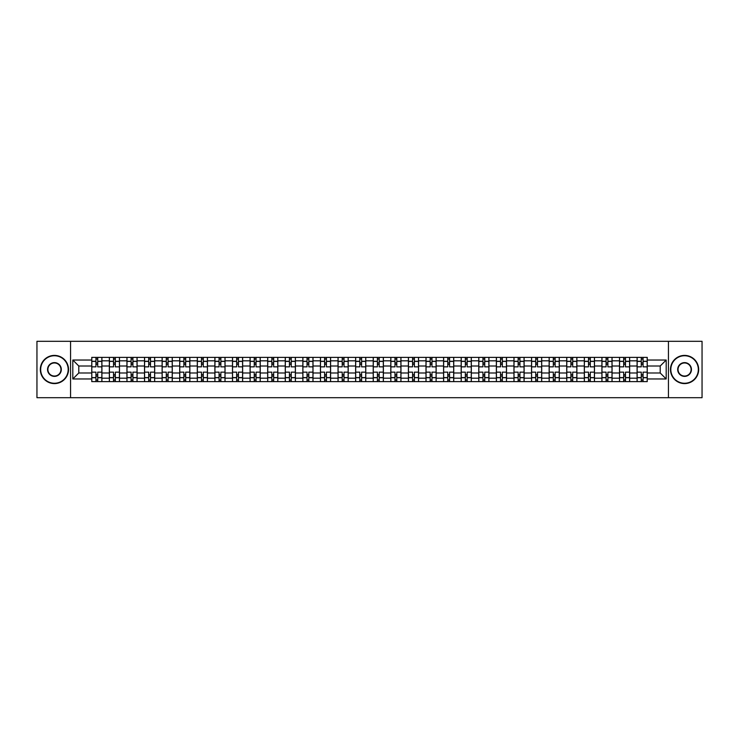 <?xml version="1.0" encoding="UTF-8"?>
<svg xmlns="http://www.w3.org/2000/svg" width="739" height="739" viewBox="0 0 739 739"><rect width="100%" height="100%" fill="white"/><g stroke="black" fill="none" stroke-linecap="round" stroke-linejoin="round"><path stroke-width="1.11" d="M668.444 397.693L702.05 397.693L702.05 341.307L36.95 341.307L36.95 397.693L668.444 397.693L668.444 341.307M109.344 381.62L109.344 360.817L101.908 360.817L101.908 381.62M101.908 360.817L101.908 357.38M109.344 360.817L109.344 357.38M119.496 357.38L119.496 381.62M126.942 381.62L126.942 357.38M137.084 357.38L137.084 381.62M144.53 381.62L144.53 357.38M154.682 357.38L154.682 381.62M162.118 381.62L162.118 357.38M172.27 357.38L172.27 381.62M179.716 381.62L179.716 357.38M189.858 357.38L189.858 381.62M197.304 381.62L197.304 357.38M207.456 357.38L207.456 381.62M214.892 381.62L214.892 357.38M225.044 357.38L225.044 381.62M232.489 381.62L232.489 357.38M242.641 357.38L242.641 381.62M250.078 381.62L250.078 357.38M260.23 357.38L260.23 381.62M267.675 381.62L267.675 357.38M277.818 357.38L277.818 381.62M285.263 381.62L285.263 357.38M295.415 357.38L295.415 381.62M302.851 381.62L302.851 357.38M313.003 357.38L313.003 381.62M320.449 381.62L320.449 357.38M330.592 357.38L330.592 381.62M338.037 381.62L338.037 357.38M348.189 357.38L348.189 381.62M355.625 381.62L355.625 357.38M365.777 357.38L365.777 381.62M373.223 381.62L373.223 357.38M383.375 357.38L383.375 381.62M390.811 381.62L390.811 357.38M400.963 357.38L400.963 381.62M408.408 381.62L408.408 357.38M418.551 357.38L418.551 381.62M425.997 381.62L425.997 357.38M436.149 357.38L436.149 381.62M443.585 381.62L443.585 357.38M453.737 357.38L453.737 381.62M461.182 381.62L461.182 357.38M471.325 357.38L471.325 381.62M478.77 381.62L478.77 357.38M488.922 357.38L488.922 381.62M496.359 381.62L496.359 357.38M506.511 357.38L506.511 381.62M513.956 381.62L513.956 357.38M524.108 357.38L524.108 381.62M531.544 381.62L531.544 357.38M541.696 357.38L541.696 381.62M549.142 381.62L549.142 357.38M559.284 357.38L559.284 381.62M566.73 381.62L566.73 357.38M576.882 357.38L576.882 381.62M584.318 381.62L584.318 357.38M594.47 357.38L594.47 381.62M601.915 381.62L601.915 357.38M612.058 357.38L612.058 381.62M619.504 381.62L619.504 357.38M629.656 357.38L629.656 381.62M637.092 381.62L637.092 357.38M637.092 372.992L629.656 372.992M619.504 372.992L612.058 372.992M601.915 372.992L594.47 372.992M584.318 372.992L576.882 372.992M566.73 372.992L559.284 372.992M549.142 372.992L541.696 372.992M531.544 372.992L524.108 372.992M513.956 372.992L506.511 372.992M496.359 372.992L488.922 372.992M478.77 372.992L471.325 372.992M461.182 372.992L453.737 372.992M443.585 372.992L436.149 372.992M425.997 372.992L418.551 372.992M408.408 372.992L400.963 372.992M390.811 372.992L383.375 372.992M373.223 372.992L365.777 372.992M355.625 372.992L348.189 372.992M338.037 372.992L330.592 372.992M320.449 372.992L313.003 372.992M302.851 372.992L295.415 372.992M285.263 372.992L277.818 372.992M267.675 372.992L260.23 372.992M250.078 372.992L242.641 372.992M232.489 372.992L225.044 372.992M214.892 372.992L207.456 372.992M197.304 372.992L189.858 372.992M179.716 372.992L172.27 372.992M162.118 372.992L154.682 372.992M144.53 372.992L137.084 372.992M126.942 372.992L119.496 372.992M109.344 372.992L101.908 372.992M637.092 366.008L629.656 366.008M619.504 366.008L612.058 366.008M601.915 366.008L594.47 366.008M584.318 366.008L576.882 366.008M566.73 366.008L559.284 366.008M549.142 366.008L541.696 366.008M531.544 366.008L524.108 366.008M513.956 366.008L506.511 366.008M496.359 366.008L488.922 366.008M478.77 366.008L471.325 366.008M461.182 366.008L453.737 366.008M443.585 366.008L436.149 366.008M425.997 366.008L418.551 366.008M408.408 366.008L400.963 366.008M390.811 366.008L383.375 366.008M373.223 366.008L365.777 366.008M355.625 366.008L348.189 366.008M338.037 366.008L330.592 366.008M320.449 366.008L313.003 366.008M302.851 366.008L295.415 366.008M285.263 366.008L277.818 366.008M267.675 366.008L260.23 366.008M250.078 366.008L242.641 366.008M232.489 366.008L225.044 366.008M214.892 366.008L207.456 366.008M197.304 366.008L189.858 366.008M179.716 366.008L172.27 366.008M162.118 366.008L154.682 366.008M144.53 366.008L137.084 366.008M126.942 366.008L119.496 366.008M109.344 366.008L101.908 366.008M78.787 372.992L91.756 372.992L91.756 366.008L78.787 366.008L78.787 372.992L72.81 378.968L72.81 360.032L91.756 360.032L91.756 366.008M647.244 366.008L647.244 372.992L660.213 372.992L660.213 366.008L647.244 366.008L647.244 357.38L91.756 357.38L91.756 360.032M647.244 360.032L666.19 360.032L666.19 378.968L647.244 378.968L647.244 372.992M91.756 372.992L91.756 381.62L647.244 381.62L647.244 378.968M91.756 378.968L72.81 378.968M70.556 397.693L70.556 341.307M97.733 379.929L95.931 379.929M95.931 359.071L97.733 359.071M115.321 379.929L113.52 379.929M113.52 359.071L115.321 359.071M132.918 379.929L131.108 379.929M131.108 359.071L132.918 359.071M150.507 379.929L148.705 379.929M148.705 359.071L150.507 359.071M168.095 379.929L166.293 379.929M166.293 359.071L168.095 359.071M185.692 379.929L183.882 379.929M183.882 359.071L185.692 359.071M203.28 379.929L201.479 379.929M201.479 359.071L203.28 359.071M220.869 379.929L219.067 379.929M219.067 359.071L220.869 359.071M238.466 379.929L236.665 379.929M236.665 359.071L238.466 359.071M256.054 379.929L254.253 379.929M254.253 359.071L256.054 359.071M273.652 379.929L271.841 379.929M271.841 359.071L273.652 359.071M291.24 379.929L289.439 379.929M289.439 359.071L291.24 359.071M308.828 379.929L307.027 379.929M307.027 359.071L308.828 359.071M326.426 379.929L324.615 379.929M324.615 359.071L326.426 359.071M344.014 379.929L342.212 379.929M342.212 359.071L344.014 359.071M361.602 379.929L359.801 379.929M359.801 359.071L361.602 359.071M379.199 379.929L377.398 379.929M377.398 359.071L379.199 359.071M396.788 379.929L394.986 379.929M394.986 359.071L396.788 359.071M414.385 379.929L412.574 379.929M412.574 359.071L414.385 359.071M431.973 379.929L430.172 379.929M430.172 359.071L431.973 359.071M449.561 379.929L447.76 379.929M447.76 359.071L449.561 359.071M467.159 379.929L465.348 379.929M465.348 359.071L467.159 359.071M484.747 379.929L482.946 379.929M482.946 359.071L484.747 359.071M502.335 379.929L500.534 379.929M500.534 359.071L502.335 359.071M519.933 379.929L518.131 379.929M518.131 359.071L519.933 359.071M537.521 379.929L535.72 379.929M535.72 359.071L537.521 359.071M555.118 379.929L553.308 379.929M553.308 359.071L555.118 359.071M572.707 379.929L570.905 379.929M570.905 359.071L572.707 359.071M590.295 379.929L588.493 379.929M588.493 359.071L590.295 359.071M607.892 379.929L606.082 379.929M606.082 359.071L607.892 359.071M625.48 379.929L623.679 379.929M623.679 359.071L625.48 359.071M643.069 379.929L641.267 379.929M641.267 359.071L643.069 359.071M72.81 360.032L78.787 366.008M660.213 372.992L666.19 378.968M660.213 366.008L666.19 360.032M101.843 381.62L101.843 366.849L97.733 366.849L97.733 357.38M95.931 357.38L95.931 366.849L91.812 366.849L91.812 357.38M101.843 366.849L101.843 357.38M91.812 381.62L91.812 372.151L95.931 372.151L95.931 381.62M97.733 381.62L97.733 372.151L101.843 372.151M95.931 364.373L97.733 364.373M91.812 372.151L91.812 366.849M97.733 374.627L95.931 374.627M97.733 380.16L95.931 380.16M95.931 376.096L97.733 376.096M97.733 362.904L95.931 362.904M95.931 358.84L97.733 358.84M119.441 381.62L119.441 366.849L115.321 366.849L115.321 357.38M113.52 357.38L113.52 366.849L109.4 366.849L109.4 357.38M119.441 366.849L119.441 357.38M109.4 381.62L109.4 372.151L113.52 372.151L113.52 381.62M115.321 381.62L115.321 372.151L119.441 372.151M113.52 364.373L115.321 364.373M109.4 372.151L109.4 366.849M115.321 374.627L113.52 374.627M115.321 380.16L113.52 380.16M113.52 376.096L115.321 376.096M115.321 362.904L113.52 362.904M113.52 358.84L115.321 358.84M137.029 381.62L137.029 366.849L132.918 366.849L132.918 357.38M131.108 357.38L131.108 366.849L126.997 366.849L126.997 357.38M137.029 366.849L137.029 357.38M126.997 381.62L126.997 372.151L131.108 372.151L131.108 381.62M132.918 381.62L132.918 372.151L137.029 372.151M131.108 364.373L132.918 364.373M126.997 372.151L126.997 366.849M132.918 374.627L131.108 374.627M132.918 380.16L131.108 380.16M131.108 376.096L132.918 376.096M132.918 362.904L131.108 362.904M131.108 358.84L132.918 358.84M154.627 381.62L154.627 366.849L150.507 366.849L150.507 357.38M148.705 357.38L148.705 366.849L144.585 366.849L144.585 357.38M154.627 366.849L154.627 357.38M144.585 381.62L144.585 372.151L148.705 372.151L148.705 381.62M150.507 381.62L150.507 372.151L154.627 372.151M148.705 364.373L150.507 364.373M144.585 372.151L144.585 366.849M150.507 374.627L148.705 374.627M150.507 380.16L148.705 380.16M148.705 376.096L150.507 376.096M150.507 362.904L148.705 362.904M148.705 358.84L150.507 358.84M172.215 381.62L172.215 366.849L168.095 366.849L168.095 357.38M166.293 357.38L166.293 366.849L162.174 366.849L162.174 357.38M172.215 366.849L172.215 357.38M162.174 381.62L162.174 372.151L166.293 372.151L166.293 381.62M168.095 381.62L168.095 372.151L172.215 372.151M166.293 364.373L168.095 364.373M162.174 372.151L162.174 366.849M168.095 374.627L166.293 374.627M168.095 380.16L166.293 380.16M166.293 376.096L168.095 376.096M168.095 362.904L166.293 362.904M166.293 358.84L168.095 358.84M189.803 381.62L189.803 366.849L185.692 366.849L185.692 357.38M183.882 357.38L183.882 366.849L179.771 366.849L179.771 357.38M189.803 366.849L189.803 357.38M179.771 381.62L179.771 372.151L183.882 372.151L183.882 381.62M185.692 381.62L185.692 372.151L189.803 372.151M183.882 364.373L185.692 364.373M179.771 372.151L179.771 366.849M185.692 374.627L183.882 374.627M185.692 380.16L183.882 380.16M183.882 376.096L185.692 376.096M185.692 362.904L183.882 362.904M183.882 358.84L185.692 358.84M54.427 383.255A13.755 13.755 0 0 0 68.182 369.5A13.755 13.755 0 0 0 54.427 355.745A13.755 13.755 0 0 0 40.673 369.5A13.755 13.755 0 0 0 54.427 383.255M54.427 355.404A14.096 14.096 0 0 1 68.524 369.5A14.096 14.096 0 0 1 54.427 383.596A14.096 14.096 0 0 1 40.331 369.5A14.096 14.096 0 0 1 54.427 355.404M54.427 376.382A6.882 6.882 0 0 1 47.555 369.5A6.882 6.882 0 0 1 54.427 362.618A6.882 6.882 0 0 1 61.309 369.5A6.882 6.882 0 0 1 54.427 376.382M54.427 362.96A6.54 6.54 0 0 0 47.887 369.5A6.54 6.54 0 0 0 54.427 376.04A6.54 6.54 0 0 0 60.967 369.5A6.54 6.54 0 0 0 54.427 362.96M684.573 383.255A13.755 13.755 0 0 0 698.327 369.5A13.755 13.755 0 0 0 684.573 355.745A13.755 13.755 0 0 0 670.818 369.5A13.755 13.755 0 0 0 684.573 383.255M684.573 355.404A14.096 14.096 0 0 1 698.669 369.5A14.096 14.096 0 0 1 684.573 383.596A14.096 14.096 0 0 1 670.476 369.5A14.096 14.096 0 0 1 684.573 355.404M684.573 376.382A6.882 6.882 0 0 1 677.691 369.5A6.882 6.882 0 0 1 684.573 362.618A6.882 6.882 0 0 1 691.445 369.5A6.882 6.882 0 0 1 684.573 376.382M684.573 362.96A6.54 6.54 0 0 0 678.033 369.5A6.54 6.54 0 0 0 684.573 376.04A6.54 6.54 0 0 0 691.113 369.5A6.54 6.54 0 0 0 684.573 362.96M207.4 381.62L207.4 366.849L203.28 366.849L203.28 357.38M201.479 357.38L201.479 366.849L197.359 366.849L197.359 357.38M207.4 366.849L207.4 357.38M197.359 381.62L197.359 372.151L201.479 372.151L201.479 381.62M203.28 381.62L203.28 372.151L207.4 372.151M201.479 364.373L203.28 364.373M197.359 372.151L197.359 366.849M203.28 374.627L201.479 374.627M203.28 380.16L201.479 380.16M201.479 376.096L203.28 376.096M203.28 362.904L201.479 362.904M201.479 358.84L203.28 358.84M224.989 381.62L224.989 366.849L220.869 366.849L220.869 357.38M219.067 357.38L219.067 366.849L214.957 366.849L214.957 357.38M224.989 366.849L224.989 357.38M214.957 381.62L214.957 372.151L219.067 372.151L219.067 381.62M220.869 381.62L220.869 372.151L224.989 372.151M219.067 364.373L220.869 364.373M214.957 372.151L214.957 366.849M220.869 374.627L219.067 374.627M220.869 380.16L219.067 380.16M219.067 376.096L220.869 376.096M220.869 362.904L219.067 362.904M219.067 358.84L220.869 358.84M242.577 381.62L242.577 366.849L238.466 366.849L238.466 357.38M236.665 357.38L236.665 366.849L232.545 366.849L232.545 357.38M242.577 366.849L242.577 357.38M232.545 381.62L232.545 372.151L236.665 372.151L236.665 381.62M238.466 381.62L238.466 372.151L242.577 372.151M236.665 364.373L238.466 364.373M232.545 372.151L232.545 366.849M238.466 374.627L236.665 374.627M238.466 380.16L236.665 380.16M236.665 376.096L238.466 376.096M238.466 362.904L236.665 362.904M236.665 358.84L238.466 358.84M260.174 381.62L260.174 366.849L256.054 366.849L256.054 357.38M254.253 357.38L254.253 366.849L250.133 366.849L250.133 357.38M260.174 366.849L260.174 357.38M250.133 381.62L250.133 372.151L254.253 372.151L254.253 381.62M256.054 381.62L256.054 372.151L260.174 372.151M254.253 364.373L256.054 364.373M250.133 372.151L250.133 366.849M256.054 374.627L254.253 374.627M256.054 380.16L254.253 380.16M254.253 376.096L256.054 376.096M256.054 362.904L254.253 362.904M254.253 358.84L256.054 358.84M277.762 381.62L277.762 366.849L273.652 366.849L273.652 357.38M271.841 357.38L271.841 366.849L267.73 366.849L267.73 357.38M277.762 366.849L277.762 357.38M267.73 381.62L267.73 372.151L271.841 372.151L271.841 381.62M273.652 381.62L273.652 372.151L277.762 372.151M271.841 364.373L273.652 364.373M267.73 372.151L267.73 366.849M273.652 374.627L271.841 374.627M273.652 380.16L271.841 380.16M271.841 376.096L273.652 376.096M273.652 362.904L271.841 362.904M271.841 358.84L273.652 358.84M295.36 381.62L295.36 366.849L291.24 366.849L291.24 357.38M289.439 357.38L289.439 366.849L285.319 366.849L285.319 357.38M295.36 366.849L295.36 357.38M285.319 381.62L285.319 372.151L289.439 372.151L289.439 381.62M291.24 381.62L291.24 372.151L295.36 372.151M289.439 364.373L291.24 364.373M285.319 372.151L285.319 366.849M291.24 374.627L289.439 374.627M291.24 380.16L289.439 380.16M289.439 376.096L291.24 376.096M291.24 362.904L289.439 362.904M289.439 358.84L291.24 358.84M312.948 381.62L312.948 366.849L308.828 366.849L308.828 357.38M307.027 357.38L307.027 366.849L302.907 366.849L302.907 357.38M312.948 366.849L312.948 357.38M302.907 381.62L302.907 372.151L307.027 372.151L307.027 381.62M308.828 381.62L308.828 372.151L312.948 372.151M307.027 364.373L308.828 364.373M302.907 372.151L302.907 366.849M308.828 374.627L307.027 374.627M308.828 380.16L307.027 380.16M307.027 376.096L308.828 376.096M308.828 362.904L307.027 362.904M307.027 358.84L308.828 358.84M330.536 381.62L330.536 366.849L326.426 366.849L326.426 357.38M324.615 357.38L324.615 366.849L320.504 366.849L320.504 357.38M330.536 366.849L330.536 357.38M320.504 381.62L320.504 372.151L324.615 372.151L324.615 381.62M326.426 381.62L326.426 372.151L330.536 372.151M324.615 364.373L326.426 364.373M320.504 372.151L320.504 366.849M326.426 374.627L324.615 374.627M326.426 380.16L324.615 380.16M324.615 376.096L326.426 376.096M326.426 362.904L324.615 362.904M324.615 358.84L326.426 358.84M348.134 381.62L348.134 366.849L344.014 366.849L344.014 357.38M342.212 357.38L342.212 366.849L338.092 366.849L338.092 357.38M348.134 366.849L348.134 357.38M338.092 381.62L338.092 372.151L342.212 372.151L342.212 381.62M344.014 381.62L344.014 372.151L348.134 372.151M342.212 364.373L344.014 364.373M338.092 372.151L338.092 366.849M344.014 374.627L342.212 374.627M344.014 380.16L342.212 380.16M342.212 376.096L344.014 376.096M344.014 362.904L342.212 362.904M342.212 358.84L344.014 358.84M365.722 381.62L365.722 366.849L361.602 366.849L361.602 357.38M359.801 357.38L359.801 366.849L355.69 366.849L355.69 357.38M365.722 366.849L365.722 357.38M355.69 381.62L355.69 372.151L359.801 372.151L359.801 381.62M361.602 381.62L361.602 372.151L365.722 372.151M359.801 364.373L361.602 364.373M355.69 372.151L355.69 366.849M361.602 374.627L359.801 374.627M361.602 380.16L359.801 380.16M359.801 376.096L361.602 376.096M361.602 362.904L359.801 362.904M359.801 358.84L361.602 358.84M383.31 381.62L383.31 366.849L379.199 366.849L379.199 357.38M377.398 357.38L377.398 366.849L373.278 366.849L373.278 357.38M383.31 366.849L383.31 357.38M373.278 381.62L373.278 372.151L377.398 372.151L377.398 381.62M379.199 381.62L379.199 372.151L383.31 372.151M377.398 364.373L379.199 364.373M373.278 372.151L373.278 366.849M379.199 374.627L377.398 374.627M379.199 380.16L377.398 380.16M377.398 376.096L379.199 376.096M379.199 362.904L377.398 362.904M377.398 358.84L379.199 358.84M400.907 381.62L400.907 366.849L396.788 366.849L396.788 357.38M394.986 357.38L394.986 366.849L390.866 366.849L390.866 357.38M400.907 366.849L400.907 357.38M390.866 381.62L390.866 372.151L394.986 372.151L394.986 381.62M396.788 381.62L396.788 372.151L400.907 372.151M394.986 364.373L396.788 364.373M390.866 372.151L390.866 366.849M396.788 374.627L394.986 374.627M396.788 380.16L394.986 380.16M394.986 376.096L396.788 376.096M396.788 362.904L394.986 362.904M394.986 358.84L396.788 358.84M418.496 381.62L418.496 366.849L414.385 366.849L414.385 357.38M412.574 357.38L412.574 366.849L408.464 366.849L408.464 357.38M418.496 366.849L418.496 357.38M408.464 381.62L408.464 372.151L412.574 372.151L412.574 381.62M414.385 381.62L414.385 372.151L418.496 372.151M412.574 364.373L414.385 364.373M408.464 372.151L408.464 366.849M414.385 374.627L412.574 374.627M414.385 380.16L412.574 380.16M412.574 376.096L414.385 376.096M414.385 362.904L412.574 362.904M412.574 358.84L414.385 358.84M436.093 381.62L436.093 366.849L431.973 366.849L431.973 357.38M430.172 357.38L430.172 366.849L426.052 366.849L426.052 357.38M436.093 366.849L436.093 357.38M426.052 381.62L426.052 372.151L430.172 372.151L430.172 381.62M431.973 381.62L431.973 372.151L436.093 372.151M430.172 364.373L431.973 364.373M426.052 372.151L426.052 366.849M431.973 374.627L430.172 374.627M431.973 380.16L430.172 380.16M430.172 376.096L431.973 376.096M431.973 362.904L430.172 362.904M430.172 358.84L431.973 358.84M453.681 381.62L453.681 366.849L449.561 366.849L449.561 357.38M447.76 357.38L447.76 366.849L443.64 366.849L443.64 357.38M453.681 366.849L453.681 357.38M443.64 381.62L443.64 372.151L447.76 372.151L447.76 381.62M449.561 381.62L449.561 372.151L453.681 372.151M447.76 364.373L449.561 364.373M443.64 372.151L443.64 366.849M449.561 374.627L447.76 374.627M449.561 380.16L447.76 380.16M447.76 376.096L449.561 376.096M449.561 362.904L447.76 362.904M447.76 358.84L449.561 358.84M471.27 381.62L471.27 366.849L467.159 366.849L467.159 357.38M465.348 357.38L465.348 366.849L461.238 366.849L461.238 357.38M471.27 366.849L471.27 357.38M461.238 381.62L461.238 372.151L465.348 372.151L465.348 381.62M467.159 381.62L467.159 372.151L471.27 372.151M465.348 364.373L467.159 364.373M461.238 372.151L461.238 366.849M467.159 374.627L465.348 374.627M467.159 380.16L465.348 380.16M465.348 376.096L467.159 376.096M467.159 362.904L465.348 362.904M465.348 358.84L467.159 358.84M488.867 381.62L488.867 366.849L484.747 366.849L484.747 357.38M482.946 357.38L482.946 366.849L478.826 366.849L478.826 357.38M488.867 366.849L488.867 357.38M478.826 381.62L478.826 372.151L482.946 372.151L482.946 381.62M484.747 381.62L484.747 372.151L488.867 372.151M482.946 364.373L484.747 364.373M478.826 372.151L478.826 366.849M484.747 374.627L482.946 374.627M484.747 380.16L482.946 380.16M482.946 376.096L484.747 376.096M484.747 362.904L482.946 362.904M482.946 358.84L484.747 358.84M506.455 381.62L506.455 366.849L502.335 366.849L502.335 357.38M500.534 357.38L500.534 366.849L496.423 366.849L496.423 357.38M506.455 366.849L506.455 357.38M496.423 381.62L496.423 372.151L500.534 372.151L500.534 381.62M502.335 381.62L502.335 372.151L506.455 372.151M500.534 364.373L502.335 364.373M496.423 372.151L496.423 366.849M502.335 374.627L500.534 374.627M502.335 380.16L500.534 380.16M500.534 376.096L502.335 376.096M502.335 362.904L500.534 362.904M500.534 358.84L502.335 358.84M524.043 381.62L524.043 366.849L519.933 366.849L519.933 357.38M518.131 357.38L518.131 366.849L514.011 366.849L514.011 357.38M524.043 366.849L524.043 357.38M514.011 381.62L514.011 372.151L518.131 372.151L518.131 381.62M519.933 381.62L519.933 372.151L524.043 372.151M518.131 364.373L519.933 364.373M514.011 372.151L514.011 366.849M519.933 374.627L518.131 374.627M519.933 380.16L518.131 380.16M518.131 376.096L519.933 376.096M519.933 362.904L518.131 362.904M518.131 358.84L519.933 358.84M541.641 381.62L541.641 366.849L537.521 366.849L537.521 357.38M535.72 357.38L535.72 366.849L531.6 366.849L531.6 357.38M541.641 366.849L541.641 357.38M531.6 381.62L531.6 372.151L535.72 372.151L535.72 381.62M537.521 381.62L537.521 372.151L541.641 372.151M535.72 364.373L537.521 364.373M531.6 372.151L531.6 366.849M537.521 374.627L535.72 374.627M537.521 380.16L535.72 380.16M535.72 376.096L537.521 376.096M537.521 362.904L535.72 362.904M535.72 358.84L537.521 358.84M559.229 381.62L559.229 366.849L555.118 366.849L555.118 357.38M553.308 357.38L553.308 366.849L549.197 366.849L549.197 357.38M559.229 366.849L559.229 357.38M549.197 381.62L549.197 372.151L553.308 372.151L553.308 381.62M555.118 381.62L555.118 372.151L559.229 372.151M553.308 364.373L555.118 364.373M549.197 372.151L549.197 366.849M555.118 374.627L553.308 374.627M555.118 380.16L553.308 380.16M553.308 376.096L555.118 376.096M555.118 362.904L553.308 362.904M553.308 358.84L555.118 358.84M576.826 381.62L576.826 366.849L572.707 366.849L572.707 357.38M570.905 357.38L570.905 366.849L566.785 366.849L566.785 357.38M576.826 366.849L576.826 357.38M566.785 381.62L566.785 372.151L570.905 372.151L570.905 381.62M572.707 381.62L572.707 372.151L576.826 372.151M570.905 364.373L572.707 364.373M566.785 372.151L566.785 366.849M572.707 374.627L570.905 374.627M572.707 380.16L570.905 380.16M570.905 376.096L572.707 376.096M572.707 362.904L570.905 362.904M570.905 358.84L572.707 358.84M594.415 381.62L594.415 366.849L590.295 366.849L590.295 357.38M588.493 357.38L588.493 366.849L584.373 366.849L584.373 357.38M594.415 366.849L594.415 357.38M584.373 381.62L584.373 372.151L588.493 372.151L588.493 381.62M590.295 381.62L590.295 372.151L594.415 372.151M588.493 364.373L590.295 364.373M584.373 372.151L584.373 366.849M590.295 374.627L588.493 374.627M590.295 380.16L588.493 380.16M588.493 376.096L590.295 376.096M590.295 362.904L588.493 362.904M588.493 358.84L590.295 358.84M612.003 381.62L612.003 366.849L607.892 366.849L607.892 357.38M606.082 357.38L606.082 366.849L601.971 366.849L601.971 357.38M612.003 366.849L612.003 357.38M601.971 381.62L601.971 372.151L606.082 372.151L606.082 381.62M607.892 381.62L607.892 372.151L612.003 372.151M606.082 364.373L607.892 364.373M601.971 372.151L601.971 366.849M607.892 374.627L606.082 374.627M607.892 380.16L606.082 380.16M606.082 376.096L607.892 376.096M607.892 362.904L606.082 362.904M606.082 358.84L607.892 358.84M629.6 381.62L629.6 366.849L625.48 366.849L625.48 357.38M623.679 357.38L623.679 366.849L619.559 366.849L619.559 357.38M629.6 366.849L629.6 357.38M619.559 381.62L619.559 372.151L623.679 372.151L623.679 381.62M625.48 381.62L625.48 372.151L629.6 372.151M623.679 364.373L625.48 364.373M619.559 372.151L619.559 366.849M625.48 374.627L623.679 374.627M625.48 380.16L623.679 380.16M623.679 376.096L625.48 376.096M625.48 362.904L623.679 362.904M623.679 358.84L625.48 358.84M647.188 381.62L647.188 366.849L643.069 366.849L643.069 357.38M641.267 357.38L641.267 366.849L637.157 366.849L637.157 357.38M647.188 366.849L647.188 357.38M637.157 381.62L637.157 372.151L641.267 372.151L641.267 381.62M643.069 381.62L643.069 372.151L647.188 372.151M641.267 364.373L643.069 364.373M637.157 372.151L637.157 366.849M643.069 374.627L641.267 374.627M643.069 380.16L641.267 380.16M641.267 376.096L643.069 376.096M643.069 362.904L641.267 362.904M641.267 358.84L643.069 358.84M619.504 360.817L612.058 360.817M601.915 360.817L594.47 360.817M584.318 360.817L576.882 360.817M566.73 360.817L559.284 360.817M549.142 360.817L541.696 360.817M531.544 360.817L524.108 360.817M513.956 360.817L506.511 360.817M496.359 360.817L488.922 360.817M478.77 360.817L471.325 360.817M461.182 360.817L453.737 360.817M443.585 360.817L436.149 360.817M425.997 360.817L418.551 360.817M408.408 360.817L400.963 360.817M390.811 360.817L383.375 360.817M373.223 360.817L365.777 360.817M355.625 360.817L348.189 360.817M338.037 360.817L330.592 360.817M320.449 360.817L313.003 360.817M302.851 360.817L295.415 360.817M285.263 360.817L277.818 360.817M267.675 360.817L260.23 360.817M250.078 360.817L242.641 360.817M232.489 360.817L225.044 360.817M214.892 360.817L207.456 360.817M197.304 360.817L189.858 360.817M179.716 360.817L172.27 360.817M162.118 360.817L154.682 360.817M144.53 360.817L137.084 360.817M126.942 360.817L119.496 360.817M637.092 360.817L629.656 360.817M619.504 378.183L612.058 378.183M601.915 378.183L594.47 378.183M584.318 378.183L576.882 378.183M566.73 378.183L559.284 378.183M549.142 378.183L541.696 378.183M531.544 378.183L524.108 378.183M513.956 378.183L506.511 378.183M496.359 378.183L488.922 378.183M478.77 378.183L471.325 378.183M461.182 378.183L453.737 378.183M443.585 378.183L436.149 378.183M425.997 378.183L418.551 378.183M408.408 378.183L400.963 378.183M390.811 378.183L383.375 378.183M373.223 378.183L365.777 378.183M355.625 378.183L348.189 378.183M338.037 378.183L330.592 378.183M320.449 378.183L313.003 378.183M302.851 378.183L295.415 378.183M285.263 378.183L277.818 378.183M267.675 378.183L260.23 378.183M250.078 378.183L242.641 378.183M232.489 378.183L225.044 378.183M214.892 378.183L207.456 378.183M197.304 378.183L189.858 378.183M179.716 378.183L172.27 378.183M162.118 378.183L154.682 378.183M144.53 378.183L137.084 378.183M126.942 378.183L119.496 378.183M109.344 378.183L101.908 378.183M637.092 378.183L629.656 378.183M101.843 361.269L97.733 361.269M95.931 361.269L91.812 361.269M95.931 361.417L91.812 361.417M95.931 377.583L91.812 377.583M95.931 377.731L91.812 377.731M101.843 377.731L97.733 377.731M101.843 361.417L97.733 361.417M101.843 377.583L97.733 377.583M119.441 361.269L115.321 361.269M113.52 361.269L109.4 361.269M113.52 361.417L109.4 361.417M113.52 377.583L109.4 377.583M113.52 377.731L109.4 377.731M119.441 377.731L115.321 377.731M119.441 361.417L115.321 361.417M119.441 377.583L115.321 377.583M137.029 361.269L132.918 361.269M131.108 361.269L126.997 361.269M131.108 361.417L126.997 361.417M131.108 377.583L126.997 377.583M131.108 377.731L126.997 377.731M137.029 377.731L132.918 377.731M137.029 361.417L132.918 361.417M137.029 377.583L132.918 377.583M154.627 361.269L150.507 361.269M148.705 361.269L144.585 361.269M148.705 361.417L144.585 361.417M148.705 377.583L144.585 377.583M148.705 377.731L144.585 377.731M154.627 377.731L150.507 377.731M154.627 361.417L150.507 361.417M154.627 377.583L150.507 377.583M172.215 361.269L168.095 361.269M166.293 361.269L162.174 361.269M166.293 361.417L162.174 361.417M166.293 377.583L162.174 377.583M166.293 377.731L162.174 377.731M172.215 377.731L168.095 377.731M172.215 361.417L168.095 361.417M172.215 377.583L168.095 377.583M189.803 361.269L185.692 361.269M183.882 361.269L179.771 361.269M183.882 361.417L179.771 361.417M183.882 377.583L179.771 377.583M183.882 377.731L179.771 377.731M189.803 377.731L185.692 377.731M189.803 361.417L185.692 361.417M189.803 377.583L185.692 377.583M207.4 361.269L203.28 361.269M201.479 361.269L197.359 361.269M201.479 361.417L197.359 361.417M201.479 377.583L197.359 377.583M201.479 377.731L197.359 377.731M207.4 377.731L203.28 377.731M207.4 361.417L203.28 361.417M207.4 377.583L203.28 377.583M224.989 361.269L220.869 361.269M219.067 361.269L214.957 361.269M219.067 361.417L214.957 361.417M219.067 377.583L214.957 377.583M219.067 377.731L214.957 377.731M224.989 377.731L220.869 377.731M224.989 361.417L220.869 361.417M224.989 377.583L220.869 377.583M242.577 361.269L238.466 361.269M236.665 361.269L232.545 361.269M236.665 361.417L232.545 361.417M236.665 377.583L232.545 377.583M236.665 377.731L232.545 377.731M242.577 377.731L238.466 377.731M242.577 361.417L238.466 361.417M242.577 377.583L238.466 377.583M260.174 361.269L256.054 361.269M254.253 361.269L250.133 361.269M254.253 361.417L250.133 361.417M254.253 377.583L250.133 377.583M254.253 377.731L250.133 377.731M260.174 377.731L256.054 377.731M260.174 361.417L256.054 361.417M260.174 377.583L256.054 377.583M277.762 361.269L273.652 361.269M271.841 361.269L267.73 361.269M271.841 361.417L267.73 361.417M271.841 377.583L267.73 377.583M271.841 377.731L267.73 377.731M277.762 377.731L273.652 377.731M277.762 361.417L273.652 361.417M277.762 377.583L273.652 377.583M295.36 361.269L291.24 361.269M289.439 361.269L285.319 361.269M289.439 361.417L285.319 361.417M289.439 377.583L285.319 377.583M289.439 377.731L285.319 377.731M295.36 377.731L291.24 377.731M295.36 361.417L291.24 361.417M295.36 377.583L291.24 377.583M312.948 361.269L308.828 361.269M307.027 361.269L302.907 361.269M307.027 361.417L302.907 361.417M307.027 377.583L302.907 377.583M307.027 377.731L302.907 377.731M312.948 377.731L308.828 377.731M312.948 361.417L308.828 361.417M312.948 377.583L308.828 377.583M330.536 361.269L326.426 361.269M324.615 361.269L320.504 361.269M324.615 361.417L320.504 361.417M324.615 377.583L320.504 377.583M324.615 377.731L320.504 377.731M330.536 377.731L326.426 377.731M330.536 361.417L326.426 361.417M330.536 377.583L326.426 377.583M348.134 361.269L344.014 361.269M342.212 361.269L338.092 361.269M342.212 361.417L338.092 361.417M342.212 377.583L338.092 377.583M342.212 377.731L338.092 377.731M348.134 377.731L344.014 377.731M348.134 361.417L344.014 361.417M348.134 377.583L344.014 377.583M365.722 361.269L361.602 361.269M359.801 361.269L355.69 361.269M359.801 361.417L355.69 361.417M359.801 377.583L355.69 377.583M359.801 377.731L355.69 377.731M365.722 377.731L361.602 377.731M365.722 361.417L361.602 361.417M365.722 377.583L361.602 377.583M383.31 361.269L379.199 361.269M377.398 361.269L373.278 361.269M377.398 361.417L373.278 361.417M377.398 377.583L373.278 377.583M377.398 377.731L373.278 377.731M383.31 377.731L379.199 377.731M383.31 361.417L379.199 361.417M383.31 377.583L379.199 377.583M400.907 361.269L396.788 361.269M394.986 361.269L390.866 361.269M394.986 361.417L390.866 361.417M394.986 377.583L390.866 377.583M394.986 377.731L390.866 377.731M400.907 377.731L396.788 377.731M400.907 361.417L396.788 361.417M400.907 377.583L396.788 377.583M418.496 361.269L414.385 361.269M412.574 361.269L408.464 361.269M412.574 361.417L408.464 361.417M412.574 377.583L408.464 377.583M412.574 377.731L408.464 377.731M418.496 377.731L414.385 377.731M418.496 361.417L414.385 361.417M418.496 377.583L414.385 377.583M436.093 361.269L431.973 361.269M430.172 361.269L426.052 361.269M430.172 361.417L426.052 361.417M430.172 377.583L426.052 377.583M430.172 377.731L426.052 377.731M436.093 377.731L431.973 377.731M436.093 361.417L431.973 361.417M436.093 377.583L431.973 377.583M453.681 361.269L449.561 361.269M447.76 361.269L443.64 361.269M447.76 361.417L443.64 361.417M447.76 377.583L443.64 377.583M447.76 377.731L443.64 377.731M453.681 377.731L449.561 377.731M453.681 361.417L449.561 361.417M453.681 377.583L449.561 377.583M471.27 361.269L467.159 361.269M465.348 361.269L461.238 361.269M465.348 361.417L461.238 361.417M465.348 377.583L461.238 377.583M465.348 377.731L461.238 377.731M471.27 377.731L467.159 377.731M471.27 361.417L467.159 361.417M471.27 377.583L467.159 377.583M488.867 361.269L484.747 361.269M482.946 361.269L478.826 361.269M482.946 361.417L478.826 361.417M482.946 377.583L478.826 377.583M482.946 377.731L478.826 377.731M488.867 377.731L484.747 377.731M488.867 361.417L484.747 361.417M488.867 377.583L484.747 377.583M506.455 361.269L502.335 361.269M500.534 361.269L496.423 361.269M500.534 361.417L496.423 361.417M500.534 377.583L496.423 377.583M500.534 377.731L496.423 377.731M506.455 377.731L502.335 377.731M506.455 361.417L502.335 361.417M506.455 377.583L502.335 377.583M524.043 361.269L519.933 361.269M518.131 361.269L514.011 361.269M518.131 361.417L514.011 361.417M518.131 377.583L514.011 377.583M518.131 377.731L514.011 377.731M524.043 377.731L519.933 377.731M524.043 361.417L519.933 361.417M524.043 377.583L519.933 377.583M541.641 361.269L537.521 361.269M535.72 361.269L531.6 361.269M535.72 361.417L531.6 361.417M535.72 377.583L531.6 377.583M535.72 377.731L531.6 377.731M541.641 377.731L537.521 377.731M541.641 361.417L537.521 361.417M541.641 377.583L537.521 377.583M559.229 361.269L555.118 361.269M553.308 361.269L549.197 361.269M553.308 361.417L549.197 361.417M553.308 377.583L549.197 377.583M553.308 377.731L549.197 377.731M559.229 377.731L555.118 377.731M559.229 361.417L555.118 361.417M559.229 377.583L555.118 377.583M576.826 361.269L572.707 361.269M570.905 361.269L566.785 361.269M570.905 361.417L566.785 361.417M570.905 377.583L566.785 377.583M570.905 377.731L566.785 377.731M576.826 377.731L572.707 377.731M576.826 361.417L572.707 361.417M576.826 377.583L572.707 377.583M594.415 361.269L590.295 361.269M588.493 361.269L584.373 361.269M588.493 361.417L584.373 361.417M588.493 377.583L584.373 377.583M588.493 377.731L584.373 377.731M594.415 377.731L590.295 377.731M594.415 361.417L590.295 361.417M594.415 377.583L590.295 377.583M612.003 361.269L607.892 361.269M606.082 361.269L601.971 361.269M606.082 361.417L601.971 361.417M606.082 377.583L601.971 377.583M606.082 377.731L601.971 377.731M612.003 377.731L607.892 377.731M612.003 361.417L607.892 361.417M612.003 377.583L607.892 377.583M629.6 361.269L625.48 361.269M623.679 361.269L619.559 361.269M623.679 361.417L619.559 361.417M623.679 377.583L619.559 377.583M623.679 377.731L619.559 377.731M629.6 377.731L625.48 377.731M629.6 361.417L625.48 361.417M629.6 377.583L625.48 377.583M647.188 361.269L643.069 361.269M641.267 361.269L637.157 361.269M641.267 361.417L637.157 361.417M641.267 377.583L637.157 377.583M641.267 377.731L637.157 377.731M647.188 377.731L643.069 377.731M647.188 361.417L643.069 361.417M647.188 377.583L643.069 377.583"/></g></svg>
